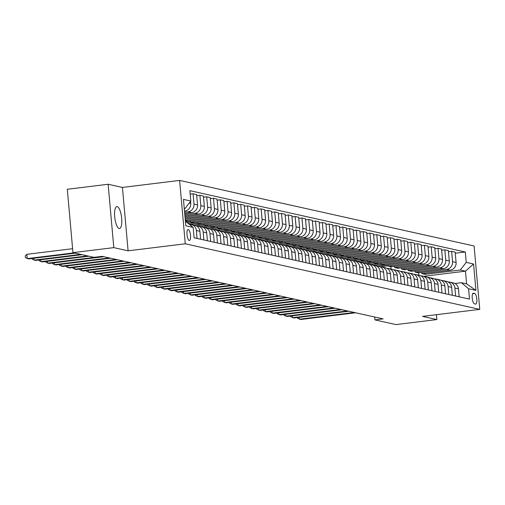 <?xml version="1.0" encoding="UTF-8"?>
<svg xmlns="http://www.w3.org/2000/svg" width="505" height="505" viewBox="0 0 505 505"><rect width="100%" height="100%" fill="white"/><g stroke="black" fill="none" stroke-linecap="round" stroke-linejoin="round"><path stroke-width="0.76" d="M119.167 228.512A11.066 3.384 83 0 0 119.534 228.531A11.066 3.384 83 0 0 121.61 217.731A11.066 3.384 83 0 0 117.21 206.589A11.066 3.384 83 0 0 116.838 206.57A11.066 3.384 83 0 0 114.761 217.371A11.066 3.384 83 0 0 119.167 228.512M189.249 240.481A5.53 1.692 83 0 0 189.432 240.487A5.53 1.692 83 0 0 190.473 235.09A5.53 1.692 83 0 0 188.27 229.516A5.53 1.692 83 0 0 188.087 229.504A5.53 1.692 83 0 0 187.046 234.907A5.53 1.692 83 0 0 189.249 240.481M108.146 184.256L113.802 247.633L128.093 250.815L122.437 187.437L108.146 184.256L67.304 189.274L72.96 252.651L94.05 257.348L102.218 256.344L383.087 318.889L374.918 319.892L396.008 324.589L436.857 319.57L436.421 314.684M122.437 187.437L179.622 180.411L474.094 245.986L479.75 309.363L185.278 243.789L179.622 180.411M474.649 293.455L473.45 293.19A5.359 1.641 83 0 0 473.273 293.178A5.359 1.641 83 0 0 472.263 298.411A5.359 1.641 83 0 0 474.397 303.808L475.596 304.073A5.359 1.641 83 0 0 475.773 304.086A5.359 1.641 83 0 0 476.783 298.853A5.359 1.641 83 0 0 474.649 293.455L472.68 293.695M425.071 273.218L425.166 274.335L460.295 270.017L466.222 262.366L465.294 252.001L189.874 190.669L190.795 201.034L184.874 208.691L184.262 208.552M466.222 262.366L473.57 264.001L475.925 290.381L468.571 288.746L461.425 282.693L454.973 283.488M185.398 221.228L193.15 227.414L194.078 237.779L469.498 299.105L468.571 288.746M193.15 227.414L185.802 225.779L183.448 199.399L190.795 201.034M391.047 269.026L390.838 266.69M113.802 247.633L72.96 252.651M128.093 250.815L185.278 243.789M479.75 309.363L422.565 316.389L436.857 319.57M374.659 317.007L374.918 319.892M461.425 282.693L466.595 283.848L465.465 271.172L473.57 264.001M423.714 276.298L465.465 271.172L460.295 270.017M459.152 296.807L458.445 288.86A6.918 6.546 -77.4 0 0 453.414 282.914L449.873 282.125A6.918 6.546 -77.4 0 0 448.194 281.986M465.294 252.001L455.264 253.232M380.082 266.798L387.865 265.838M421.795 272.397L421.902 273.609L450.17 270.137A6.918 6.546 -77.4 0 0 456.091 262.48L455.169 252.115L451.628 251.332L448.459 251.717M377.437 265.996L384.059 265.182M425.166 274.335L421.902 273.609M184.59 212.201L188.081 211.772A6.918 6.546 -77.4 0 0 194.002 204.121L193.08 193.756L190.177 194.116M193.08 193.756L196.615 194.545L197.543 204.91A6.918 6.546 -77.4 0 1 191.616 212.561L184.697 213.413M184.798 214.53L194.886 213.287A6.918 6.546 -77.4 0 0 200.807 205.636L199.885 195.271L196.716 195.662M199.885 195.271L203.42 196.06L204.348 206.425A6.918 6.546 -77.4 0 1 198.421 214.076L184.906 215.736M185.007 216.853L201.691 214.802A6.918 6.546 -77.4 0 0 207.612 207.151L206.684 196.786L203.521 197.177M206.684 196.786L210.225 197.575L211.147 207.94A6.918 6.546 -77.4 0 1 205.226 215.591L185.114 218.059M185.215 219.176L208.489 216.317A6.918 6.546 -77.4 0 0 214.417 208.666L213.489 198.301L210.326 198.692M213.489 198.301L217.03 199.09L217.952 209.455A6.918 6.546 -77.4 0 1 212.031 217.106L185.322 220.388M186.932 220.193L187.033 221.304L215.294 217.832A6.918 6.546 -77.4 0 0 221.222 210.181L220.294 199.816L217.131 200.207M220.294 199.816L223.835 200.605L224.757 210.97A6.918 6.546 -77.4 0 1 218.835 218.621L190.568 222.093L190.461 220.887M193.737 221.708L193.832 222.819L222.099 219.347A6.918 6.546 -77.4 0 0 228.026 211.696L227.098 201.331L223.93 201.722M227.098 201.331L230.633 202.12L231.561 212.485A6.918 6.546 -77.4 0 1 225.64 220.136L197.373 223.608L197.266 222.402M200.535 223.223L200.636 224.334L228.904 220.862A6.918 6.546 -77.4 0 0 234.825 213.211L233.903 202.846L230.734 203.237M233.903 202.846L237.438 203.635L238.366 214A6.918 6.546 -77.4 0 1 232.439 221.651L204.178 225.123L204.07 223.917M207.34 224.738L207.441 225.849L235.709 222.377A6.918 6.546 -77.4 0 0 241.63 214.726L240.708 204.361L237.539 204.752M240.708 204.361L244.243 205.15L245.171 215.515A6.918 6.546 -77.4 0 1 239.244 223.166L210.983 226.638L210.875 225.432M214.145 226.253L214.246 227.364L242.514 223.892A6.918 6.546 -77.4 0 0 248.435 216.241L247.513 205.876L244.344 206.267M247.513 205.876L251.048 206.665L251.976 217.03A6.918 6.546 -77.4 0 1 246.049 224.681L217.781 228.153L217.674 226.947M220.95 227.768L221.051 228.879L249.312 225.407A6.918 6.546 -77.4 0 0 255.24 217.756L254.312 207.391L251.149 207.782M254.312 207.391L257.853 208.18L258.775 218.545A6.918 6.546 -77.4 0 1 252.853 226.196L224.586 229.668L224.479 228.462M227.755 229.283L227.856 230.394L256.117 226.922A6.918 6.546 -77.4 0 0 262.044 219.271L261.117 208.906L257.954 209.297M261.117 208.906L264.658 209.695L265.579 220.06A6.918 6.546 -77.4 0 1 259.658 227.711L231.391 231.183L231.284 229.977M234.56 230.798L234.661 231.909L262.922 228.443A6.918 6.546 -77.4 0 0 268.849 220.786L267.921 210.421L264.759 210.812M267.921 210.421L271.463 211.21L272.384 221.575A6.918 6.546 -77.4 0 1 266.463 229.226L238.196 232.698L238.089 231.492M241.365 232.313L241.459 233.424L269.727 229.958A6.918 6.546 -77.4 0 0 275.648 222.301L274.726 211.936L271.557 212.327M274.726 211.936L278.261 212.725L279.189 223.09A6.918 6.546 -77.4 0 1 273.268 230.741L245.001 234.213L244.893 233.007M248.163 233.828L248.264 234.939L276.532 231.473A6.918 6.546 -77.4 0 0 282.453 223.816L281.531 213.451L278.362 213.842M281.531 213.451L285.066 214.24L285.994 224.605A6.918 6.546 -77.4 0 1 280.067 232.256L251.806 235.728L251.698 234.522M254.968 235.343L255.069 236.454L283.337 232.988A6.918 6.546 -77.4 0 0 289.258 225.331L288.336 214.966L285.167 215.357M288.336 214.966L291.871 215.755L292.799 226.12A6.918 6.546 -77.4 0 1 286.872 233.771L258.611 237.243L258.497 236.037M261.773 236.858L261.874 237.969L290.141 234.503A6.918 6.546 -77.4 0 0 296.063 226.846L295.141 216.481L291.972 216.872M295.141 216.481L298.676 217.27L299.604 227.635A6.918 6.546 -77.4 0 1 293.676 235.286L265.409 238.758L265.302 237.552M268.578 238.373L268.679 239.484L296.94 236.018A6.918 6.546 -77.4 0 0 302.867 228.361L301.94 217.996L298.777 218.387M301.94 217.996L305.481 218.785L306.402 229.15A6.918 6.546 -77.4 0 1 300.481 236.801L272.214 240.273L272.107 239.067M275.383 239.888L275.484 241.005L303.745 237.533A6.918 6.546 -77.4 0 0 309.672 229.876L308.744 219.511L305.582 219.902M308.744 219.511L312.286 220.3L313.207 230.665A6.918 6.546 -77.4 0 1 307.286 238.316L279.019 241.788L278.911 240.582M282.188 241.403L282.282 242.52L310.55 239.048A6.918 6.546 -77.4 0 0 316.477 231.391L315.549 221.026L312.38 221.417M315.549 221.026L319.091 221.815L320.012 232.18A6.918 6.546 -77.4 0 1 314.091 239.831L285.824 243.303L285.716 242.097M288.993 242.918L289.087 244.035L317.355 240.563A6.918 6.546 -77.4 0 0 323.276 232.906L322.354 222.541L319.185 222.932M322.354 222.541L325.889 223.33L326.817 233.695A6.918 6.546 -77.4 0 1 320.89 241.346L292.629 244.818L292.521 243.612M295.791 244.433L295.892 245.55L324.159 242.078A6.918 6.546 -77.4 0 0 330.081 234.421L329.159 224.056L325.99 224.447M329.159 224.056L332.694 224.845L333.622 235.21A6.918 6.546 -77.4 0 1 327.695 242.861L299.433 246.333L299.326 245.127M302.596 245.948L302.697 247.065L330.964 243.593A6.918 6.546 -77.4 0 0 336.885 235.936L335.964 225.571L332.795 225.962M335.964 225.571L339.499 226.36L340.427 236.725A6.918 6.546 -77.4 0 1 334.499 244.376L306.238 247.848L306.125 246.642M309.401 247.463L309.502 248.58L337.769 245.108A6.918 6.546 -77.4 0 0 343.69 237.451L342.762 227.086L339.6 227.477M342.762 227.086L346.304 227.875L347.225 238.24A6.918 6.546 -77.4 0 1 341.304 245.891L313.037 249.363L312.93 248.157M316.206 248.978L316.307 250.095L344.568 246.623A6.918 6.546 -77.4 0 0 350.495 238.966L349.567 228.601L346.405 228.992M349.567 228.601L353.109 229.39L354.03 239.755A6.918 6.546 -77.4 0 1 348.109 247.406L319.842 250.878L319.734 249.672M323.011 250.493L323.112 251.61L351.373 248.138A6.918 6.546 -77.4 0 0 357.3 240.481L356.372 230.116L353.21 230.507M356.372 230.116L359.913 230.905L360.835 241.27A6.918 6.546 -77.4 0 1 354.914 248.927L326.647 252.393L326.539 251.187M329.815 252.008L329.91 253.125L358.178 249.653A6.918 6.546 -77.4 0 0 364.105 241.996L363.177 231.631L360.008 232.022M363.177 231.631L366.712 232.42L367.64 242.785A6.918 6.546 -77.4 0 1 361.719 250.442L333.452 253.908L333.344 252.702M336.62 253.523L336.715 254.64L364.982 251.168A6.918 6.546 -77.4 0 0 370.904 243.511L369.982 233.146L366.813 233.537M369.982 233.146L373.517 233.935L374.445 244.3A6.918 6.546 -77.4 0 1 368.517 251.957L340.256 255.423L340.149 254.217M343.419 255.038L343.52 256.155L371.787 252.683A6.918 6.546 -77.4 0 0 377.708 245.026L376.787 234.661L373.618 235.052M376.787 234.661L380.322 235.45L381.25 245.815A6.918 6.546 -77.4 0 1 375.322 253.472L347.061 256.938L346.954 255.732M350.224 256.553L350.325 257.67L378.592 254.198A6.918 6.546 -77.4 0 0 384.513 246.541L383.592 236.182L380.423 236.567M383.592 236.182L387.127 236.965L388.055 247.33A6.918 6.546 -77.4 0 1 382.127 254.987L353.86 258.453L353.752 257.247M357.029 258.068L357.13 259.185L385.397 255.713A6.918 6.546 -77.4 0 0 391.318 248.056L390.39 237.697L387.228 238.082M390.39 237.697L393.932 238.48L394.853 248.845A6.918 6.546 -77.4 0 1 388.932 256.502L360.665 259.968L360.557 258.762M363.834 259.583L363.935 260.7L392.196 257.228A6.918 6.546 -77.4 0 0 398.123 249.571L397.195 239.212L394.033 239.597M397.195 239.212L400.736 239.995L401.658 250.36A6.918 6.546 -77.4 0 1 395.737 258.017L367.47 261.489L367.362 260.277M370.638 261.098L370.739 262.215L399 258.743A6.918 6.546 -77.4 0 0 404.928 251.086L404 240.727L400.837 241.112M404 240.727L407.541 241.51L408.463 251.875A6.918 6.546 -77.4 0 1 402.542 259.532L374.274 263.004L374.167 261.792M377.443 262.613L377.538 263.73L405.805 260.258A6.918 6.546 -77.4 0 0 411.726 252.601L410.805 242.242L407.636 242.627M410.805 242.242L414.34 243.025L415.268 253.39A6.918 6.546 -77.4 0 1 409.347 261.047L381.079 264.519L380.972 263.307M384.242 264.128L384.343 265.245L412.61 261.773A6.918 6.546 -77.4 0 0 418.531 254.116L417.61 243.757L414.441 244.142M417.61 243.757L421.145 244.54L422.073 254.905A6.918 6.546 -77.4 0 1 416.145 262.562L387.884 266.034L387.777 264.822M391.047 265.643L391.148 266.76L419.415 263.288A6.918 6.546 -77.4 0 0 425.336 255.631L424.415 245.272L421.246 245.657M424.415 245.272L427.95 246.055L428.878 256.42A6.918 6.546 -77.4 0 1 422.95 264.077L394.689 267.549L394.575 266.337M397.852 267.158L397.953 268.275L426.22 264.803A6.918 6.546 -77.4 0 0 432.141 257.146L431.219 246.787L428.051 247.172M431.219 246.787L434.755 247.57L435.682 257.935A6.918 6.546 -77.4 0 1 429.755 265.592L401.488 269.064L401.38 267.852M404.656 268.673L404.757 269.79L433.019 266.318A6.918 6.546 -77.4 0 0 438.946 258.661L438.018 248.302L434.856 248.687M438.018 248.302L441.559 249.085L442.481 259.45A6.918 6.546 -77.4 0 1 436.56 267.107L408.292 270.579L408.185 269.367M411.461 270.188L411.562 271.305L439.823 267.833A6.918 6.546 -77.4 0 0 445.751 260.176L444.823 249.817L441.66 250.202M444.823 249.817L448.364 250.6L449.286 260.965A6.918 6.546 -77.4 0 1 443.365 268.622L415.097 272.094L414.99 270.882M418.266 271.703L418.361 272.82L446.628 269.348A6.918 6.546 -77.4 0 0 452.556 261.691L451.628 251.332M446.628 269.348L450.17 270.137M455.617 296.018L454.91 288.071A6.918 6.546 -77.4 0 0 449.873 282.125M452.347 295.286L451.64 287.345A6.918 6.546 -77.4 0 0 446.609 281.399L443.074 280.61A6.918 6.546 -77.4 0 0 441.389 280.471M370.632 264.481L377.254 263.667M373.277 265.283L381.06 264.323M418.361 272.82L415.097 272.094M366.472 263.768L374.255 262.808M363.827 262.966L370.449 262.152M411.562 271.305L408.292 270.579M448.812 294.503L448.105 286.556A6.918 6.546 -77.4 0 0 443.074 280.61M445.549 293.771L444.836 285.83A6.918 6.546 -77.4 0 0 439.805 279.884L436.269 279.095A6.918 6.546 -77.4 0 0 434.584 278.956M359.667 262.253L367.451 261.293M357.022 261.451L363.651 260.637M404.757 269.79L401.488 269.064M442.008 292.988L441.301 285.041A6.918 6.546 -77.4 0 0 436.269 279.095M438.744 292.256L438.031 284.315A6.918 6.546 -77.4 0 0 433 278.369L429.465 277.58A6.918 6.546 -77.4 0 0 427.779 277.441M352.869 260.738L360.652 259.778M350.217 259.936L356.846 259.122M397.953 268.275L394.689 267.549M435.203 291.473L434.496 283.526A6.918 6.546 -77.4 0 0 429.465 277.58M431.939 290.741L431.232 282.8A6.918 6.546 -77.4 0 0 426.195 276.854L422.66 276.065A6.918 6.546 -77.4 0 0 420.974 275.926M346.064 259.223L353.847 258.263M343.413 258.421L350.041 257.607M391.148 266.76L387.884 266.034M428.398 289.958L427.691 282.011A6.918 6.546 -77.4 0 0 422.66 276.065M425.134 289.226L424.427 281.285A6.918 6.546 -77.4 0 0 419.396 275.339L415.855 274.55A6.918 6.546 -77.4 0 0 414.176 274.411M339.259 257.708L347.042 256.748M336.614 256.906L343.236 256.092M384.343 265.245L381.079 264.519M421.599 288.443L420.886 280.496A6.918 6.546 -77.4 0 0 415.855 274.55M418.329 287.711L417.622 279.77A6.918 6.546 -77.4 0 0 412.591 273.824L409.05 273.035A6.918 6.546 -77.4 0 0 407.371 272.896M332.454 256.193L340.237 255.233M329.809 255.385L336.431 254.577M377.538 263.73L374.274 263.004M414.794 286.928L414.081 278.981A6.918 6.546 -77.4 0 0 409.05 273.035M411.524 286.196L410.817 278.255A6.918 6.546 -77.4 0 0 405.786 272.309L402.245 271.52A6.918 6.546 -77.4 0 0 400.566 271.381M325.649 254.678L333.433 253.718M323.004 253.87L329.626 253.062M370.739 262.215L367.47 261.489M407.99 285.413L407.283 277.466A6.918 6.546 -77.4 0 0 402.245 271.52M404.726 284.681L404.013 276.74A6.918 6.546 -77.4 0 0 398.982 270.794L395.447 270.005A6.918 6.546 -77.4 0 0 393.761 269.866M318.844 253.163L326.628 252.203M316.199 252.355L322.821 251.547M363.935 260.7L360.665 259.968M401.185 283.898L400.478 275.951A6.918 6.546 -77.4 0 0 395.447 270.005M397.921 283.166L397.208 275.225A6.918 6.546 -77.4 0 0 392.177 269.279L388.642 268.49A6.918 6.546 -77.4 0 0 386.956 268.351M312.046 251.648L319.829 250.688M309.395 250.84L316.023 250.032M357.13 259.185L353.86 258.453M394.38 282.383L393.673 274.436A6.918 6.546 -77.4 0 0 388.642 268.49M391.116 281.651L390.409 273.71A6.918 6.546 -77.4 0 0 385.372 267.764L381.837 266.975A6.918 6.546 -77.4 0 0 380.151 266.836M305.241 250.133L313.024 249.173M302.59 249.325L309.218 248.517M350.325 257.67L347.061 256.938M387.575 280.868L386.868 272.921A6.918 6.546 -77.4 0 0 381.837 266.975M384.311 280.136L383.604 272.195A6.918 6.546 -77.4 0 0 378.567 266.249L375.032 265.46A6.918 6.546 -77.4 0 0 373.347 265.321M298.436 248.618L306.219 247.658M295.785 247.81L302.413 247.002M343.52 256.155L340.256 255.423M380.776 279.353L380.063 271.406A6.918 6.546 -77.4 0 0 375.032 265.46M377.506 278.621L376.799 270.68A6.918 6.546 -77.4 0 0 371.768 264.734L368.227 263.945A6.918 6.546 -77.4 0 0 366.548 263.806M291.631 247.103L299.414 246.143M288.986 246.295L295.608 245.487M336.715 254.64L333.452 253.908M373.971 277.838L373.258 269.891A6.918 6.546 -77.4 0 0 368.227 263.945M370.702 277.106L369.995 269.165A6.918 6.546 -77.4 0 0 364.963 263.219L361.422 262.43A6.918 6.546 -77.4 0 0 359.743 262.291M284.826 245.588L292.61 244.628M282.181 244.78L288.803 243.965M329.91 253.125L326.647 252.393M367.167 276.323L366.453 268.376A6.918 6.546 -77.4 0 0 361.422 262.43M363.897 275.591L363.19 267.65A6.918 6.546 -77.4 0 0 358.159 261.704L354.617 260.915A6.918 6.546 -77.4 0 0 352.938 260.776M278.021 244.073L285.805 243.113M275.377 243.265L281.998 242.45M323.112 251.61L319.842 250.878M360.362 274.802L359.655 266.861A6.918 6.546 -77.4 0 0 354.617 260.915M357.098 274.076L356.385 266.135A6.918 6.546 -77.4 0 0 351.354 260.189L347.819 259.4A6.918 6.546 -77.4 0 0 346.133 259.261M271.217 242.558L279 241.598M268.572 241.75L275.2 240.935M316.307 250.095L313.037 249.363M353.557 273.287L352.85 265.346A6.918 6.546 -77.4 0 0 347.819 259.4M350.293 272.561L349.58 264.62A6.918 6.546 -77.4 0 0 344.549 258.674L341.014 257.885A6.918 6.546 -77.4 0 0 339.328 257.746M264.418 241.043L272.201 240.083M261.767 240.235L268.395 239.42M309.502 248.58L306.238 247.848M346.752 271.772L346.045 263.831A6.918 6.546 -77.4 0 0 341.014 257.885M343.488 271.046L342.781 263.105A6.918 6.546 -77.4 0 0 337.744 257.159L334.209 256.37A6.918 6.546 -77.4 0 0 332.524 256.231M257.613 239.528L265.396 238.568M254.962 238.72L261.59 237.905M302.697 247.065L299.433 246.333M339.947 270.257L339.24 262.316A6.918 6.546 -77.4 0 0 334.209 256.37M336.683 269.531L335.976 261.59A6.918 6.546 -77.4 0 0 330.945 255.644L327.404 254.855A6.918 6.546 -77.4 0 0 325.719 254.716M250.808 238.013L258.592 237.053M248.157 237.205L254.785 236.391M295.892 245.55L292.629 244.818M333.148 268.742L332.435 260.801A6.918 6.546 -77.4 0 0 327.404 254.855M329.879 268.016L329.172 260.075A6.918 6.546 -77.4 0 0 324.141 254.129L320.599 253.34A6.918 6.546 -77.4 0 0 318.92 253.201M244.003 236.498L251.787 235.538M241.358 235.69L247.98 234.875M289.087 244.035L285.824 243.303M326.344 267.227L325.63 259.286A6.918 6.546 -77.4 0 0 320.599 253.34M323.074 266.501L322.367 258.56A6.918 6.546 -77.4 0 0 317.336 252.614L313.794 251.825A6.918 6.546 -77.4 0 0 312.115 251.686M237.198 234.983L244.982 234.023M234.554 234.175L241.175 233.361M282.282 242.52L279.019 241.788M319.539 265.712L318.832 257.771A6.918 6.546 -77.4 0 0 313.794 251.825M316.269 264.986L315.562 257.045A6.918 6.546 -77.4 0 0 310.531 251.092L306.996 250.31A6.918 6.546 -77.4 0 0 305.31 250.171M230.394 233.461L238.177 232.508M227.749 232.66L234.37 231.845M275.484 241.005L272.214 240.273M312.734 264.197L312.027 256.256A6.918 6.546 -77.4 0 0 306.996 250.31M309.47 263.471L308.757 255.53A6.918 6.546 -77.4 0 0 303.726 249.577L300.191 248.795A6.918 6.546 -77.4 0 0 298.505 248.656M223.589 231.946L231.372 230.993M220.944 231.145L227.572 230.331M268.679 239.484L265.409 238.758M305.929 262.682L305.222 254.741A6.918 6.546 -77.4 0 0 300.191 248.795M302.665 261.956L301.952 254.015A6.918 6.546 -77.4 0 0 296.921 248.062L293.386 247.28A6.918 6.546 -77.4 0 0 291.701 247.141M216.79 230.431L224.573 229.478M214.139 229.63L220.767 228.816M261.874 237.969L258.611 237.243M299.124 261.167L298.417 253.226A6.918 6.546 -77.4 0 0 293.386 247.28M295.861 260.441L295.154 252.5A6.918 6.546 -77.4 0 0 290.116 246.547L286.581 245.765A6.918 6.546 -77.4 0 0 284.896 245.626M209.985 228.916L217.769 227.963M207.334 228.115L213.962 227.3M255.069 236.454L251.806 235.728M292.319 259.652L291.612 251.711A6.918 6.546 -77.4 0 0 286.581 245.765M289.056 258.926L288.349 250.985A6.918 6.546 -77.4 0 0 283.318 245.032L279.776 244.25A6.918 6.546 -77.4 0 0 278.097 244.111M203.18 227.401L210.964 226.448M200.535 226.6L207.157 225.785M248.264 234.939L245.001 234.213M285.521 258.137L284.807 250.196A6.918 6.546 -77.4 0 0 279.776 244.25M282.251 257.411L281.544 249.47A6.918 6.546 -77.4 0 0 276.513 243.517L272.971 242.735A6.918 6.546 -77.4 0 0 271.292 242.596M196.376 225.886L204.159 224.933M193.731 225.085L200.352 224.27M241.459 233.424L238.196 232.698M278.716 256.622L278.002 248.681A6.918 6.546 -77.4 0 0 272.971 242.735M275.446 255.896L274.739 247.955A6.918 6.546 -77.4 0 0 269.708 242.002L266.167 241.22A6.918 6.546 -77.4 0 0 264.487 241.081M189.571 224.371L197.354 223.418M188.397 223.393L193.548 222.755M234.661 231.909L231.391 231.183M271.911 255.107L271.204 247.166A6.918 6.546 -77.4 0 0 266.167 241.22M268.647 254.381L267.934 246.44A6.918 6.546 -77.4 0 0 262.903 240.487L259.368 239.705A6.918 6.546 -77.4 0 0 257.683 239.559M187.134 222.32L190.549 221.903M185.916 221.341L186.743 221.24M227.856 230.394L224.586 229.668M265.106 253.592L264.399 245.651A6.918 6.546 -77.4 0 0 259.368 239.705M261.842 252.866L261.129 244.925A6.918 6.546 -77.4 0 0 256.098 238.972L252.563 238.19A6.918 6.546 -77.4 0 0 250.878 238.044M221.051 228.879L217.781 228.153M258.301 252.077L257.594 244.136A6.918 6.546 -77.4 0 0 252.563 238.19M255.038 251.351L254.331 243.41A6.918 6.546 -77.4 0 0 249.293 237.457L245.758 236.675A6.918 6.546 -77.4 0 0 244.073 236.529M214.246 227.364L210.983 226.638M251.496 250.562L250.789 242.621A6.918 6.546 -77.4 0 0 245.758 236.675M248.233 249.836L247.526 241.895A6.918 6.546 -77.4 0 0 242.488 235.942L238.953 235.16A6.918 6.546 -77.4 0 0 237.268 235.014M207.441 225.849L204.178 225.123M244.691 249.047L243.984 241.106A6.918 6.546 -77.4 0 0 238.953 235.16M241.428 248.321L240.721 240.38A6.918 6.546 -77.4 0 0 235.69 234.427L232.148 233.645A6.918 6.546 -77.4 0 0 230.469 233.499M200.636 224.334L197.373 223.608M237.893 247.532L237.18 239.591A6.918 6.546 -77.4 0 0 232.148 233.645M234.623 246.806L233.916 238.865A6.918 6.546 -77.4 0 0 228.885 232.912L225.344 232.13A6.918 6.546 -77.4 0 0 223.664 231.984M193.832 222.819L190.568 222.093M231.088 246.017L230.375 238.076A6.918 6.546 -77.4 0 0 225.344 232.13M227.818 245.291L227.111 237.344A6.918 6.546 -77.4 0 0 222.08 231.397L218.539 230.608A6.918 6.546 -77.4 0 0 216.86 230.469M187.033 221.304L185.373 220.938M224.283 244.502L223.576 236.561A6.918 6.546 -77.4 0 0 218.539 230.608M221.02 243.776L220.306 235.829A6.918 6.546 -77.4 0 0 215.275 229.882L211.74 229.093A6.918 6.546 -77.4 0 0 210.055 228.954M217.478 242.987L216.771 235.046A6.918 6.546 -77.4 0 0 211.74 229.093M214.215 242.261L213.501 234.314A6.918 6.546 -77.4 0 0 208.47 228.367L204.935 227.578A6.918 6.546 -77.4 0 0 203.25 227.439M210.673 241.472L209.966 233.531A6.918 6.546 -77.4 0 0 204.935 227.578M207.41 240.746L206.703 232.799A6.918 6.546 -77.4 0 0 201.665 226.852L198.13 226.063A6.918 6.546 -77.4 0 0 196.445 225.924M203.868 239.957L203.161 232.016A6.918 6.546 -77.4 0 0 198.13 226.063M200.605 239.231L199.898 231.284A6.918 6.546 -77.4 0 0 194.867 225.337L191.326 224.548A6.918 6.546 -77.4 0 0 189.64 224.409M184.489 211.084L184.811 211.046A6.918 6.546 -77.4 0 0 190.739 203.395L190.555 201.343M197.07 238.442L196.357 230.501A6.918 6.546 -77.4 0 0 191.326 224.548M191.748 226.227A6.918 6.546 -77.4 0 0 189.539 224.359M184.312 209.051A6.918 6.546 -77.4 0 0 184.754 208.704M185.139 208.344A6.918 6.546 -77.4 0 0 186.212 206.955M184.281 208.761L184.874 208.691M439.823 267.833L443.365 268.622M433.019 266.318L436.56 267.107M426.22 264.803L429.755 265.592M419.415 263.288L422.95 264.077M412.61 261.773L416.145 262.562M405.805 260.258L409.347 261.047M399 258.743L402.542 259.532M392.196 257.228L395.737 258.017M385.397 255.713L388.932 256.502M378.592 254.198L382.127 254.987M371.787 252.683L375.322 253.472M364.982 251.168L368.517 251.957M358.178 249.653L361.719 250.442M351.373 248.138L354.914 248.927M344.568 246.623L348.109 247.406M337.769 245.108L341.304 245.891M330.964 243.593L334.499 244.376M324.159 242.078L327.695 242.861M317.355 240.563L320.89 241.346M310.55 239.048L314.091 239.831M303.745 237.533L307.286 238.316M296.94 236.018L300.481 236.801M290.141 234.503L293.676 235.286M283.337 232.988L286.872 233.771M276.532 231.473L280.067 232.256M269.727 229.958L273.268 230.741M262.922 228.443L266.463 229.226M256.117 226.922L259.658 227.711M249.312 225.407L252.853 226.196M242.514 223.892L246.049 224.681M235.709 222.377L239.244 223.166M228.904 220.862L232.439 221.651M222.099 219.347L225.64 220.136M215.294 217.832L218.835 218.621M208.489 216.317L212.031 217.106M201.691 214.802L205.226 215.591M194.886 213.287L198.421 214.076M188.081 211.772L191.616 212.561M184.483 210.97L184.811 211.046M466.595 283.848L475.925 290.381M418.677 272.782L418.891 275.225M299.225 317.342L299.389 319.198L354.245 312.462M297.495 317.55L297.559 318.27L300.753 319.501L355.602 312.765M292.42 315.827L292.584 317.683L347.44 310.947M290.691 316.035L290.754 316.755L293.948 317.986L348.797 311.25M285.615 314.312L285.786 316.168L340.635 309.432M283.886 314.52L283.955 315.234L287.143 316.471L341.992 309.735M278.81 312.797L278.981 314.653L333.83 307.917M277.087 313.005L277.15 313.719L280.338 314.956L335.194 308.22M272.012 311.282L272.176 313.138L327.025 306.402M270.282 311.49L270.345 312.204L273.533 313.441L328.389 306.705M265.207 309.767L265.371 311.623L320.22 304.887M263.477 309.975L263.541 310.689L266.735 311.926L321.584 305.19M258.402 308.252L258.566 310.108L313.416 303.372M256.673 308.46L256.736 309.174L259.93 310.411L314.779 303.675M251.597 306.737L251.761 308.593L306.617 301.857M249.868 306.945L249.931 307.659L253.125 308.896L307.974 302.16M244.792 305.222L244.957 307.078L299.812 300.342M243.063 305.43L243.126 306.144L246.32 307.381L301.169 300.645M237.988 303.701L238.158 305.563L293.007 298.827M236.258 303.915L236.327 304.629L239.515 305.866L294.364 299.13M231.183 302.186L231.353 304.048L286.202 297.312M229.459 302.4L229.523 303.114L232.71 304.351L287.566 297.615M224.384 300.671L224.548 302.533L279.398 295.797M222.655 300.885L222.718 301.599L225.905 302.836L280.761 296.1M217.579 299.156L217.743 301.018L272.593 294.282M215.85 299.37L215.913 300.084L219.107 301.321L273.956 294.585M210.774 297.641L210.939 299.503L265.794 292.767M209.045 297.855L209.108 298.569L212.302 299.806L267.151 293.07M203.969 296.126L204.134 297.988L258.989 291.252M202.24 296.34L202.303 297.054L205.497 298.291L260.346 291.555M197.165 294.611L197.329 296.473L252.184 289.737M195.435 294.825L195.498 295.539L198.692 296.776L253.542 290.04M190.36 293.096L190.53 294.958L245.38 288.222M188.636 293.31L188.7 294.024L191.887 295.261L246.743 288.525M183.555 291.581L183.725 293.443L238.575 286.707M181.832 291.795L181.895 292.509L185.082 293.746L239.938 287.01M176.756 290.066L176.92 291.928L231.77 285.192M175.027 290.28L175.09 290.994L178.278 292.231L233.133 285.495M169.951 288.551L170.116 290.413L224.965 283.677M168.222 288.765L168.285 289.479L171.479 290.716L226.328 283.98M163.147 287.036L163.311 288.898L218.166 282.162M161.417 287.25L161.48 287.964L164.674 289.201L219.523 282.465M156.342 285.521L156.506 287.383L211.361 280.647M154.612 285.735L154.675 286.449L157.869 287.686L212.719 280.95M149.537 284.006L149.701 285.868L204.557 279.132M147.807 284.22L147.877 284.934L151.064 286.171L205.914 279.435M142.732 282.491L142.902 284.353L197.752 277.617M141.009 282.705L141.072 283.419L144.26 284.656L199.115 277.92M135.927 280.976L136.097 282.838L190.947 276.102M134.204 281.19L134.267 281.904L137.455 283.141L192.31 276.405M129.129 279.461L129.293 281.323L184.142 274.587M127.399 279.675L127.462 280.389L130.656 281.626L185.505 274.89M122.324 277.946L122.488 279.808L177.337 273.072M120.594 278.16L120.657 278.874L123.851 280.111L178.701 273.375M115.519 276.431L115.683 278.293L170.538 271.557M113.789 276.645L113.852 277.359L117.046 278.596L171.896 271.86M108.714 274.916L108.878 276.778L163.734 270.042M106.984 275.13L107.047 275.844L110.241 277.081L165.091 270.345M101.909 273.401L102.079 275.263L156.929 268.527M100.179 273.615L100.249 274.329L103.437 275.566L158.286 268.83M95.104 271.886L95.275 273.748L150.124 267.012M93.381 272.1L93.444 272.814L96.632 274.051L151.487 267.315M88.306 270.371L88.47 272.233L143.319 265.497M86.576 270.585L86.639 271.299L89.827 272.536L144.682 265.8M81.501 268.856L81.665 270.718L136.514 263.982M79.771 269.07L79.834 269.784L83.028 271.021L137.878 264.285M74.696 267.341L74.86 269.203L129.716 262.467M72.966 267.555L73.029 268.269L76.223 269.506L131.073 262.77M67.891 265.826L68.055 267.688L122.911 260.952M66.161 266.04L66.224 266.754L69.419 267.991L124.268 261.255M61.086 264.311L61.25 266.173L116.106 259.437M59.356 264.525L59.42 265.239L62.614 266.476L117.463 259.74M54.281 262.796L54.452 264.658L109.301 257.922M52.558 263.01L52.621 263.724L55.809 264.961L110.664 258.225M47.476 261.281L47.647 263.143L102.496 256.407M45.753 261.495L45.816 262.209L49.004 263.446L103.86 256.71M40.678 259.766L40.842 261.628L87.523 255.896M38.948 259.98L39.011 260.694L42.199 261.931L88.886 256.199M33.873 258.251L34.037 260.113L80.718 254.375M32.143 258.465L32.206 259.179L35.401 260.416L82.081 254.678M72.606 248.694L26.853 254.312L27.232 258.598L73.913 252.86M26.853 254.312L25.25 255.953L25.401 257.664L28.596 258.901L75.277 253.163M452.556 261.691L456.091 262.48M454.91 288.071L458.445 288.86M448.105 286.556L451.64 287.345M445.751 260.176L449.286 260.965M441.301 285.041L444.836 285.83M438.946 258.661L442.481 259.45M434.496 283.526L438.031 284.315M432.141 257.146L435.682 257.935M427.691 282.011L431.232 282.8M425.336 255.631L428.878 256.42M420.886 280.496L424.427 281.285M418.531 254.116L422.073 254.905M414.081 278.981L417.622 279.77M411.726 252.601L415.268 253.39M407.283 277.466L410.817 278.255M404.928 251.086L408.463 251.875M400.478 275.951L404.013 276.74M398.123 249.571L401.658 250.36M393.673 274.436L397.208 275.225M391.318 248.056L394.853 248.845M386.868 272.921L390.409 273.71M384.513 246.541L388.055 247.33M380.063 271.406L383.604 272.195M377.708 245.026L381.25 245.815M373.258 269.891L376.799 270.68M370.904 243.511L374.445 244.3M366.453 268.376L369.995 269.165M364.105 241.996L367.64 242.785M359.655 266.861L363.19 267.65M357.3 240.481L360.835 241.27M352.85 265.346L356.385 266.135M350.495 238.966L354.03 239.755M346.045 263.831L349.58 264.62M343.69 237.451L347.225 238.24M339.24 262.316L342.781 263.105M336.885 235.936L340.427 236.725M332.435 260.801L335.976 261.59M330.081 234.421L333.622 235.21M325.63 259.286L329.172 260.075M323.276 232.906L326.817 233.695M318.832 257.771L322.367 258.56M316.477 231.391L320.012 232.18M312.027 256.256L315.562 257.045M309.672 229.876L313.207 230.665M305.222 254.741L308.757 255.53M302.867 228.361L306.402 229.15M298.417 253.226L301.952 254.015M296.063 226.846L299.604 227.635M291.612 251.711L295.154 252.5M289.258 225.331L292.799 226.12M284.807 250.196L288.349 250.985M282.453 223.816L285.994 224.605M278.002 248.681L281.544 249.47M275.648 222.301L279.189 223.09M271.204 247.166L274.739 247.955M268.849 220.786L272.384 221.575M264.399 245.651L267.934 246.44M262.044 219.271L265.579 220.06M257.594 244.136L261.129 244.925M255.24 217.756L258.775 218.545M250.789 242.621L254.331 243.41M248.435 216.241L251.976 217.03M243.984 241.106L247.526 241.895M241.63 214.726L245.171 215.515M237.18 239.591L240.721 240.38M234.825 213.211L238.366 214M230.375 238.076L233.916 238.865M228.026 211.696L231.561 212.485M223.576 236.561L227.111 237.344M221.222 210.181L224.757 210.97M216.771 235.046L220.306 235.829M214.417 208.666L217.952 209.455M209.966 233.531L213.501 234.314M207.612 207.151L211.147 207.94M203.161 232.016L206.703 232.799M200.807 205.636L204.348 206.425M196.357 230.501L199.898 231.284M194.002 204.121L197.543 204.91M189.23 203.054L190.739 203.395M473.103 293.235L473.45 293.19"/></g></svg>
